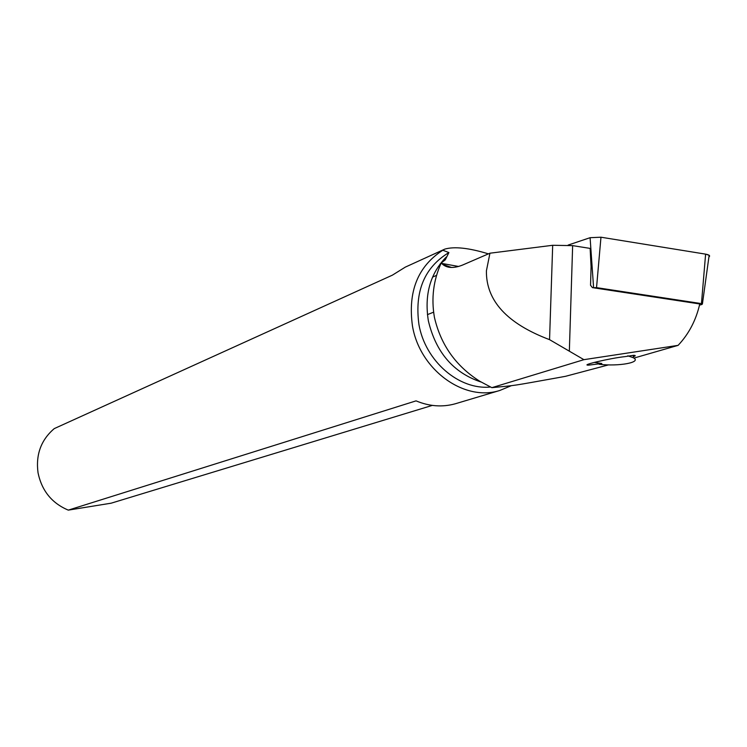 <?xml version="1.0" encoding="UTF-8"?>
<svg xmlns="http://www.w3.org/2000/svg" width="747" height="747" viewBox="0 0 747 747"><rect width="100%" height="100%" fill="white"/><g stroke="black" fill="none" stroke-linecap="round" stroke-linejoin="round"><path stroke-width="1.12" d="M590.093 237.695L568.131 245.072L590.093 237.695L600.971 237.21L590.093 237.695L593.594 287.735L596.536 287.632L701.461 303.618L702.423 303.908L701.975 304.459L699.5 305.121M701.461 303.618L705.607 254.139C709.361 254.867 710.462 255.81 708.912 256.968L709.146 255.287L705.607 254.139L600.971 237.21L596.536 287.632M511.396 385.657L499.78 390.476C464.167 402.017 419.739 369.821 412.456 325.935C407.731 291.563 417.844 266.334 442.803 250.236L448.91 252.561L445.259 259.853L441.225 262.963C433.409 280.153 431.131 298.277 434.418 317.316C440.767 344.862 455.885 366.17 479.77 381.25L491.862 387.665C517.522 385.163 510.603 386.171 556.085 378.038L565.516 376.311L608.534 364.881M633.895 358.102L678.108 345.357L583.911 359.671L549.549 339.652L552.687 245.287L489.948 253.205L486.409 270.825C485.998 300.658 507.045 323.6 549.549 339.652M552.687 245.287L572.641 245.623L590.13 248.406L591.082 266.716L590.541 285.261L592.408 287.623L699.762 303.964C696.064 320.174 688.846 333.965 678.108 345.357M441.225 262.963L441.636 263.402C446.314 268.173 453.28 268.724 462.524 265.073L489.948 253.205M583.911 359.671L491.862 387.665M627.825 355.796L633.288 357.729C642.355 362.314 619.011 366.646 599.159 364.284L601.802 363.5L588.664 365.134C579.27 365.46 610.392 358.149 625.062 356.618L633.353 355.339C635.865 355.32 635.856 355.777 633.316 356.721M427.424 314.636L433.596 312.181M442.803 250.236L444.754 249.125C454.372 246.333 468.929 247.911 488.417 253.868M436.603 275.354L432.541 277.118M451.562 267.473L442.7 264.419M440.786 263.952L440.216 263.822M444.26 249.358L405.313 267.118L392.38 275.157L54.251 428.61C41.029 439.936 35.623 454.68 38.041 472.823C41.795 490.779 51.879 503.217 68.285 510.126L111.182 503.179L432.345 405.397M456.473 403.427L455.287 403.782C442.392 407.367 429.31 406.396 416.042 400.868L68.285 510.126M448.91 252.561C424.445 267.361 414.454 291.339 418.936 324.497C425.192 361.062 458.994 390.223 490.443 387.021M594.323 362.388L601.802 363.5M705.607 254.139L600.971 237.21M572.641 245.623L569.354 350.922M441.636 263.402L458.639 266.474M481.003 382.006C453.401 372.753 435.856 352.36 428.358 320.808C424.231 294.738 430.197 273.477 446.258 257.033M702.423 303.908L709.146 255.287M455.287 403.782L499.78 390.476M633.288 357.729L633.353 355.339M588.664 365.134L588.692 364.041"/></g></svg>
